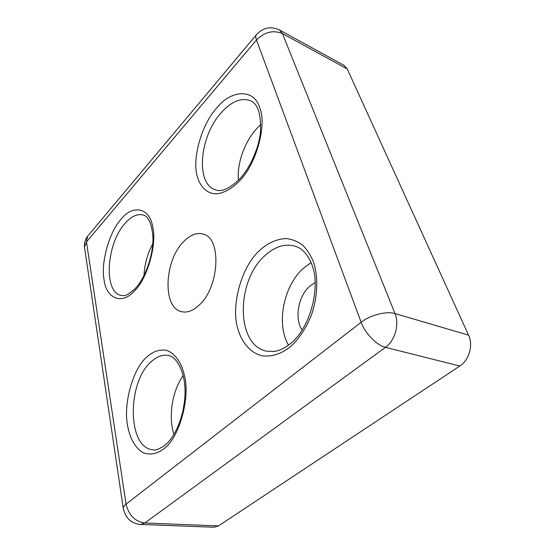 <?xml version="1.0" encoding="UTF-8"?>
<svg xmlns="http://www.w3.org/2000/svg" width="555" height="555" viewBox="0 0 555 555"><rect width="100%" height="100%" fill="white"/><g stroke="black" fill="none" stroke-linecap="round" stroke-linejoin="round"><path stroke-width="0.83" d="M134.428 290.959C121.878 305.305 106.102 298.361 104.09 279.9C100.601 262.959 109.349 231.713 121.101 219.204C132.374 204.615 149.378 207.251 152.583 226.239C157.356 243.416 147.373 278.985 134.428 290.959M163.774 448.863C157.356 453.761 150.759 455.149 143.988 453.026C135.427 448.995 129.586 437.659 127.546 425.352C123.196 403.624 133.02 368.617 146.714 357.08C152.542 351.724 158.897 349.428 165.765 350.184C174.631 352.446 181.61 362.72 184.413 375.458C190.483 397.977 179.085 438.499 163.774 448.863M289.474 347.444C280.816 354.097 271.721 356.893 262.196 355.831C250.083 353.015 241.363 341.672 237.804 328.622C230.533 305.722 241.779 265.727 259.886 250.208C267.565 243.118 276.196 239.233 285.783 238.539C291.958 239.122 297.598 241.349 302.718 245.22C307.31 249.93 310.911 255.584 313.526 262.189C318.168 275.759 318.064 296.37 311.244 315.497C305.319 329.628 298.063 340.277 289.474 347.444M238.962 181.471C231.907 188.61 224.525 192.731 216.832 193.841C207.057 194.049 200.098 186.626 197.379 176.684C191.746 159.452 201.611 124.292 216.637 108.1C230.887 89.834 254.107 88.224 259.705 107.719C267.309 124.882 255.855 165.605 238.962 181.471M302.204 330.079C294.067 318.66 298.299 295.544 310.176 285.874L315.233 282.55M252.213 160.208L256.757 148.948M182.983 410.915L184.628 400.405M198.94 305.326C192.974 310.8 187.236 312.937 181.728 311.723C162.164 308.129 164.183 260.489 183.733 241.529C190.282 234.841 196.748 232.358 203.137 234.078C221.882 237.769 219.516 287.497 198.94 305.326M152.778 243.853C147.464 253.76 144.543 264.333 144.009 275.558M311.126 262.612L304.036 267.739C283.737 284.951 275.835 323.6 288.496 345.141M260.843 124.542L256.896 128.413C244.609 141.594 236.86 163.503 238.421 180.264M183.199 375.596C172.3 390.553 168.103 416.569 173.93 434.482M347.25 68.966L344.065 65.379L279.449 29.963L282.433 33.578L347.25 68.966L468.566 335.151L395 313.568L282.433 33.578C273.185 29.817 264.534 31.954 256.472 39.988C255.661 37.754 255.591 36.054 256.257 34.889L256.805 34.237M218.434 525.918L144.793 522.997L140.568 524.44L214.05 527.243L218.434 525.918L459.804 366.043C469.169 360.167 473.429 345.161 468.566 335.151M121.15 295.454C103.133 292.207 106.449 243.374 125.125 223.318C131.396 216.242 137.487 213.481 143.391 215.035C144.737 215.43 151.251 217.033 152.923 236.77C153.666 254.731 145.313 278.319 134.789 289.03C129.135 293.866 125.472 296.065 123.793 295.607L121.15 295.454M152.972 449.751C127.04 448.1 127.046 382.006 151.244 361.68C156.787 356.56 162.428 354.485 168.158 355.457C175.984 356.137 185.363 371.073 185.037 392.656C185.023 413.912 175.588 437.111 164.592 445.575C158.806 449.293 154.935 450.681 152.972 449.751M266.712 351.19C235.625 345.543 235.93 280.615 265.04 255.515C275.016 246.413 285.159 243.34 295.475 246.295C302.399 248.453 307.907 254.655 312.007 264.888C321.033 287.615 309.981 329.004 289.856 344.093C284.34 348.373 279.047 350.829 273.969 351.468L266.712 351.19M215.194 189.72C195.346 183.566 199.578 136.384 221.154 112.776C231.456 101.315 241.272 97.312 250.624 100.781C258.026 103.951 261.287 114.524 260.413 132.485C258.526 149.434 249.771 168.491 239.08 179.591C229.076 188.929 221.119 192.307 215.194 189.72M88.266 235.452L87.51 236.354L86.469 241.918L256.472 39.988L361.132 322.282C370.123 315.101 386.613 310.862 395 313.568C399.621 324.307 394.966 340.742 385.441 347.347L459.804 366.043M144.793 522.997L385.441 347.347C376.838 345.432 364.996 333.236 361.132 322.282L126.047 504.127C128.718 515.179 134.969 521.471 144.793 522.997M140.568 524.44C131.271 523.594 125.499 518.176 123.245 508.193L84.485 247.093L86.469 241.918L126.047 504.127C124.223 505.556 123.293 506.909 123.245 508.193L123.37 509.004M279.449 29.963C270.632 25.967 262.897 27.611 256.257 34.889L87.51 236.354C85.123 239.524 84.117 243.111 84.485 247.093L84.651 248.238"/></g></svg>
